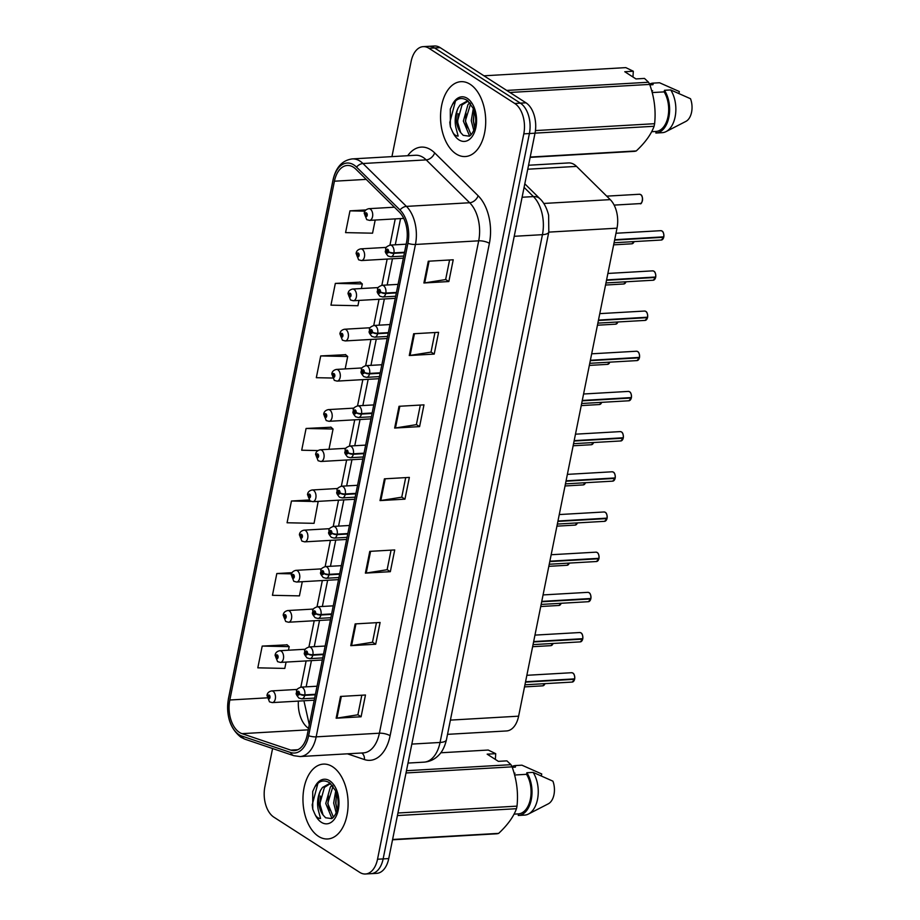 <?xml version="1.0" encoding="UTF-8"?>
<svg xmlns="http://www.w3.org/2000/svg" width="920" height="920" viewBox="0 0 920 920"><rect width="100%" height="100%" fill="white"/><g stroke="black" fill="none" stroke-linecap="round" stroke-linejoin="round"><path stroke-width="1.38" d="M528.551 165.243L568.56 162.932A23.437 14.064 86.7 0 1 576.553 166.393L610.247 199.629A23.437 14.064 86.7 0 1 617.009 228.183L518.615 716.174A23.437 14.064 86.7 0 1 506.552 730.952L447.522 734.344M318.504 836.36A37.49 22.505 -93.3 0 0 327.681 838.971A37.49 22.505 -93.3 0 0 347.967 807.921A37.49 22.505 -93.3 0 0 332.546 766.716A37.49 22.505 -93.3 0 0 323.368 764.106A37.49 22.505 -93.3 0 0 303.094 795.156A37.49 22.505 -93.3 0 0 318.504 836.36A37.49 22.505 -93.3 0 0 327.681 838.971A37.49 22.505 -93.3 0 0 347.967 807.921A37.49 22.505 -93.3 0 0 332.546 766.716A37.49 22.505 -93.3 0 0 323.368 764.106A37.49 22.505 -93.3 0 0 303.094 795.156A37.49 22.505 -93.3 0 0 318.504 836.36M456.113 153.927A37.49 22.505 -93.3 0 0 465.29 156.538A37.49 22.505 -93.3 0 0 485.576 125.499A37.49 22.505 -93.3 0 0 470.154 84.295A37.49 22.505 -93.3 0 0 460.977 81.673A37.49 22.505 -93.3 0 0 440.691 112.723A37.49 22.505 -93.3 0 0 456.113 153.927A37.49 22.505 -93.3 0 0 465.29 156.538A37.49 22.505 -93.3 0 0 485.576 125.499A37.49 22.505 -93.3 0 0 470.154 84.295A37.49 22.505 -93.3 0 0 460.977 81.673A37.49 22.505 -93.3 0 0 440.691 112.723A37.49 22.505 -93.3 0 0 456.113 153.927M239.453 732.412A24.989 15.008 86.7 0 1 229.827 699.994L334.431 181.205A24.989 15.008 86.7 0 1 347.3 165.462A24.989 15.008 86.7 0 1 355.833 169.153L399.303 212.014A24.989 15.008 86.7 0 1 406.513 242.477L307.234 734.861A24.989 15.008 86.7 0 1 294.365 750.616A24.989 15.008 86.7 0 1 290.8 750.122L242.006 733.654A24.989 15.008 86.7 0 1 239.453 732.412M238.993 734.654A27.416 16.468 -93.3 0 0 241.799 736.023L290.593 752.491A27.416 16.468 -93.3 0 0 308.614 735.758L407.905 243.363A27.416 16.468 -93.3 0 0 399.993 209.955L356.523 167.083A27.416 16.468 -93.3 0 0 333.04 180.32L228.436 699.108A27.416 16.468 -93.3 0 0 238.993 734.654M272.584 748.523L264.868 786.795A23.437 14.064 -93.3 0 0 273.895 817.178L359.731 872.367A23.437 14.064 -93.3 0 0 365.459 874L376.694 873.356A23.437 14.064 -93.3 0 0 388.746 858.578L535.014 133.204A23.437 14.064 -93.3 0 0 525.987 102.821L440.162 47.633L434.55 47.955A23.437 14.064 -93.3 0 0 428.812 46.322A23.437 14.064 -93.3 0 1 434.55 47.955L520.375 103.143L434.55 47.955L428.938 48.277A23.437 14.064 -93.3 0 0 423.2 46.644A23.437 14.064 -93.3 0 0 411.136 61.421L391.943 156.63M535.014 133.204L529.403 133.538A23.437 14.064 -93.3 0 0 520.375 103.143A23.437 14.064 -93.3 0 1 529.403 133.538L383.134 858.912L529.403 133.538L523.79 133.86A23.437 14.064 -93.3 0 0 514.763 103.477L428.938 48.277M371.07 873.678A23.437 14.064 -93.3 0 0 383.134 858.912A23.437 14.064 -93.3 0 1 371.07 873.678M360.237 282.152L335.34 283.394L330.947 305.152L357.926 305.728L358.995 300.414M345.621 354.695L320.712 355.936L316.319 377.695L332.327 378.028M287.109 644.839L262.211 646.081L257.818 667.839L284.797 668.414L286.074 662.089M330.993 427.225L306.084 428.467L301.702 450.225L317.917 450.57M365.459 874A23.437 14.064 -93.3 0 0 377.522 859.234L523.79 133.86M413.655 333.753L438.598 332.315L434.217 354.085L409.273 355.522L413.655 333.753M428.283 261.222L453.226 259.785L448.845 281.543L423.901 282.98L428.283 261.222M369.782 551.367L394.726 549.93L390.333 571.688L365.389 573.125L369.782 551.367M355.154 623.909L380.098 622.472L375.705 644.23L350.761 645.668L355.154 623.909M340.526 696.44L365.47 695.002L361.089 716.772L336.145 718.209L340.526 696.44M399.027 406.295L423.97 404.857L419.589 426.615L394.645 428.053L399.027 406.295M384.41 478.837L409.354 477.399L404.961 499.157L380.017 500.595L384.41 478.837M365.93 209.933L349.968 210.852L345.575 232.622L372.554 233.185L375.199 220.041M308.936 499.997L291.456 501.009L287.075 522.767L314.053 523.33L318.193 501.365M292.135 572.665L276.828 573.539L272.446 595.309L299.425 595.872L302.277 581.716M404.961 499.157L401.764 497.099M405.697 477.606L401.752 497.179L380.834 500.514A6.244 2.001 -168.6 0 1 380.017 500.595M419.589 426.615L416.392 424.568M420.325 405.065L416.38 424.649L395.462 427.972A6.244 2.001 -168.6 0 1 394.645 428.053M361.089 716.772L357.891 714.713M361.824 695.221L357.88 714.794L336.95 718.117A6.244 2.001 -168.6 0 1 336.145 718.209M375.705 644.23L372.519 642.183M376.452 622.679L372.497 642.252L351.578 645.587A6.244 2.001 -168.6 0 1 350.761 645.668M390.333 571.688L387.147 569.641M391.069 550.137L387.124 569.721L366.206 573.045A6.244 2.001 -168.6 0 1 365.389 573.125M448.845 281.543L445.648 279.496M449.581 259.992L445.636 279.565L424.706 282.9A6.244 2.001 -168.6 0 1 423.901 282.98M434.217 354.085L431.02 352.026M434.953 332.534L431.008 352.107L410.078 355.43A6.244 2.001 -168.6 0 1 409.273 355.522M306.084 428.467L333.063 429.03L328.98 449.282M333.063 429.03L330.786 427.041M291.456 501.009L311.017 501.423M315.572 501.515L318.435 501.572M276.828 573.539L291.559 573.85M262.211 646.081L289.19 646.645L288.466 650.21M289.19 646.645L286.902 644.655M320.712 355.936L347.691 356.5L345.184 368.92M347.691 356.5L345.402 354.51M335.34 283.394L362.319 283.958L361.387 288.546M362.319 283.958L360.03 281.968M349.968 210.852L364.952 211.174M440.162 47.633A23.437 14.064 -93.3 0 0 434.424 46L423.2 46.644M267.064 695.29A3.91 1.127 9.7 0 0 266.984 695.451A3.91 1.127 9.7 0 0 267.72 696.29A1.955 1.173 -93.3 0 0 268.479 698.74A1.955 1.173 -93.3 0 0 269.962 697.647A1.955 1.173 -93.3 0 0 269.215 695.117A1.955 1.173 -93.3 0 0 267.743 696.13L268.996 696.21L268.893 697.716L267.72 696.29M269.249 696.567L268.41 696.612M267.743 696.13A3.91 1.368 -166.9 0 1 267.064 695.071C267.421 692.898 268.95 691.518 271.63 690.908A5.853 3.519 86.7 0 1 273.067 691.311A5.853 3.519 86.7 0 1 275.471 697.751A5.853 3.519 86.7 0 1 272.297 702.604L269.491 701.845L266.984 695.451M269.272 696.624L268.398 696.681M574.229 680.317A4.531 2.725 86.7 0 0 574.586 679.305L572.194 682.077A4.692 2.817 -93.3 0 0 574.563 679.305L574.207 678.96M573.884 674.233A4.531 2.725 86.7 0 1 574.666 678.868L525.561 681.755M315.41 694.289L304.808 694.899A3.91 1.127 -170.3 0 1 299.425 693.806A1.955 1.173 -93.3 0 0 298.655 691.357A1.955 1.173 -93.3 0 0 297.171 692.449A1.955 1.173 -93.3 0 0 297.93 694.98A1.955 1.173 -93.3 0 0 299.391 693.967L298.149 693.887L298.241 692.392L299.425 693.806M299.391 693.967A3.91 1.368 13.1 0 0 304.716 695.382A5.853 3.519 86.7 0 1 301.748 698.832L314.64 698.096M315.318 694.772L304.716 695.382M574.563 679.305L525.481 682.134M275.161 655.109A3.91 1.127 9.7 0 0 275.091 655.27A3.91 1.127 9.7 0 0 275.816 656.109A1.955 1.173 -93.3 0 0 276.586 658.559A1.955 1.173 -93.3 0 0 278.07 657.466A1.955 1.173 -93.3 0 0 277.311 654.936A1.955 1.173 -93.3 0 0 275.851 655.948L277.092 656.018L277 657.524L275.816 656.109M277.345 656.374L276.506 656.431M275.851 655.948A3.91 1.368 -166.9 0 1 275.161 654.879C275.529 652.717 277.046 651.325 279.726 650.716A5.853 3.519 86.7 0 1 281.163 651.13A5.853 3.519 86.7 0 1 283.578 657.558A5.853 3.519 86.7 0 1 280.404 662.411L277.587 661.664L275.091 655.27M277.368 656.443L276.494 656.489M283.268 614.917A3.91 1.127 9.7 0 0 283.188 615.077A3.91 1.127 9.7 0 0 283.923 615.917A1.955 1.173 -93.3 0 0 284.683 618.378A1.955 1.173 -93.3 0 0 286.166 617.274A1.955 1.173 -93.3 0 0 285.418 614.744A1.955 1.173 -93.3 0 0 283.958 615.768L285.2 615.836L285.096 617.343L283.923 615.917M285.453 616.193L284.613 616.239M283.958 615.768A3.91 1.368 -166.9 0 1 283.268 614.698C283.636 612.536 285.154 611.144 287.833 610.535A5.853 3.519 86.7 0 1 289.271 610.938A5.853 3.519 86.7 0 1 291.674 617.377A5.853 3.519 86.7 0 1 288.512 622.231L285.695 621.483L283.188 615.077M285.476 616.25L284.602 616.308M291.364 574.735A3.91 1.127 9.7 0 0 291.295 574.896A3.91 1.127 9.7 0 0 292.019 575.736A1.955 1.173 -93.3 0 0 292.79 578.185A1.955 1.173 -93.3 0 0 294.273 577.093A1.955 1.173 -93.3 0 0 293.526 574.563A1.955 1.173 -93.3 0 0 292.054 575.575L293.308 575.644L293.204 577.15L292.019 575.736M293.56 576.012L292.721 576.058M292.054 575.575A3.91 1.368 -166.9 0 1 291.364 574.517C291.732 572.343 293.25 570.952 295.941 570.342A5.853 3.519 86.7 0 1 297.367 570.756A5.853 3.519 86.7 0 1 299.782 577.197A5.853 3.519 86.7 0 1 296.608 582.038L293.79 581.29L291.295 574.896M293.572 576.069L292.698 576.115M299.471 534.543A3.91 1.127 9.7 0 0 299.391 534.704A3.91 1.127 9.7 0 0 300.127 535.555A1.955 1.173 -93.3 0 0 300.897 538.004A1.955 1.173 -93.3 0 0 302.381 536.912A1.955 1.173 -93.3 0 0 301.622 534.37A1.955 1.173 -93.3 0 0 300.161 535.394L301.403 535.463L301.3 536.969L300.127 535.555M301.656 535.819L300.817 535.865M300.161 535.394A3.91 1.368 -166.9 0 1 299.471 534.324C299.839 532.162 301.358 530.771 304.037 530.161A5.853 3.519 86.7 0 1 305.474 530.564A5.853 3.519 86.7 0 1 307.878 537.004A5.853 3.519 86.7 0 1 304.716 541.857L301.898 541.109L299.391 534.704M301.679 535.889L300.805 535.934M582.337 640.124A4.531 2.725 86.7 0 0 582.682 639.124L580.29 641.884A4.692 2.817 -93.3 0 0 582.659 639.124L582.314 638.768M581.98 634.053A4.531 2.725 86.7 0 1 582.774 638.687L533.658 641.573M323.518 654.108L312.903 654.718A3.91 1.127 -170.3 0 1 307.522 653.614A1.955 1.173 -93.3 0 0 306.762 651.164A1.955 1.173 -93.3 0 0 305.279 652.257A1.955 1.173 -93.3 0 0 306.026 654.798A1.955 1.173 -93.3 0 0 307.498 653.775L306.245 653.706L306.348 652.199L307.522 653.614M307.498 653.775A3.91 1.368 13.1 0 0 312.811 655.189A5.853 3.519 86.7 0 1 309.844 658.651L322.747 657.904M323.414 654.58L312.811 655.189M582.659 639.124L533.588 641.953M590.433 599.943A4.531 2.725 86.7 0 0 590.789 598.931L588.397 601.703A4.692 2.817 -93.3 0 0 590.766 598.943L590.41 598.586M590.088 593.86A4.531 2.725 86.7 0 1 590.881 598.494L541.765 601.393M331.614 613.916L321.011 614.537A3.91 1.127 -170.3 0 1 315.629 613.433A1.955 1.173 -93.3 0 0 314.858 610.983A1.955 1.173 -93.3 0 0 313.375 612.076A1.955 1.173 -93.3 0 0 314.134 614.606A1.955 1.173 -93.3 0 0 315.594 613.594L314.353 613.525L314.456 612.019L315.629 613.433M315.594 613.594A3.91 1.368 13.1 0 0 320.919 615.008A5.853 3.519 86.7 0 1 317.952 618.458L330.855 617.722M331.522 614.399L320.919 615.008M590.766 598.943L541.684 601.772M598.931 558.727L596.494 561.522A4.692 2.817 -93.3 0 0 598.874 558.75L598.518 558.394M598.195 553.679A4.531 2.725 86.7 0 1 598.977 558.313L549.861 561.2M339.721 573.735L329.118 574.344A3.91 1.127 -170.3 0 1 323.736 573.252A1.955 1.173 -93.3 0 0 322.966 570.791A1.955 1.173 -93.3 0 0 321.483 571.895A1.955 1.173 -93.3 0 0 322.23 574.425A1.955 1.173 -93.3 0 0 323.702 573.401L322.448 573.332L322.552 571.826L323.736 573.252M323.702 573.401A3.91 1.368 13.1 0 0 329.015 574.816A5.853 3.519 86.7 0 1 326.059 578.278L338.951 577.53M339.629 574.207L329.015 574.816M598.54 559.751A4.531 2.725 86.7 0 0 598.885 558.75L549.792 561.579M332.568 818.041L331.534 817.397L325.749 803.494L330.372 787.025L332.223 785.197M336.179 812.912L333.672 803.045L335.719 790.866M336.283 795.121L335.949 803.505L337.077 810.267L335.65 802.93L336.697 793.523M333.466 817.259L327.727 803.379L333.017 786.174M320.516 790.441A17.652 10.603 -93.3 0 0 323.081 815.005L325.599 817.765L331.637 818.593C332.637 818.742 342.596 809.117 335.766 790.993L329.774 782.92C323.921 779.286 318.884 780.723 314.686 787.244L312.708 791.51L312.766 809.209L314.778 813.855C316.135 816.868 318.067 818.42 320.562 818.512L318.274 810.037C316.859 803.137 317.607 796.605 320.516 790.441L322.46 787.485L329.348 783.633L330.705 783.668M323.081 815.005L319.815 803.838L324.438 787.37L330.337 783.633M406.467 770.707L510.968 764.681L506.897 760.863L498.341 761.346L487.163 754.158L495.719 753.675L488.209 750.041L440.795 752.779M495.719 753.675L495.351 759.425M512.245 767.314L515.372 767.13L515.694 765.543A24.989 15.008 -93.3 0 0 515.534 765.555A24.989 15.008 -93.3 0 0 511.922 766.521M515.694 765.543L521.928 765.187A24.989 15.008 -93.3 0 0 521.766 765.198A24.989 15.008 -93.3 0 0 521.606 765.198M521.928 765.187L541.731 773.973L541.351 775.836M514.119 773.248L515.016 773.202A17.652 10.603 -93.3 0 0 514.199 773.547M397.946 813.004L517.005 806.138C518.397 792.925 516.752 779.827 512.083 766.843L406.019 772.961M512.083 766.843A42.182 25.323 -93.3 0 0 510.968 764.681M392.598 839.477L498.663 833.37C507.598 825.01 513.544 816.787 516.488 808.703L397.428 815.568M516.488 808.703A42.182 25.323 -93.3 0 0 517.005 806.138M498.663 833.37A42.182 25.323 -93.3 0 1 497.041 833.773L392.541 839.799M514.061 814.143L518.569 813.878A23.437 14.064 -93.3 0 0 530.38 799.135A23.437 14.064 -93.3 0 0 526.55 774.318L514.602 775.008M518.569 813.878L518.247 815.465A24.989 15.008 -93.3 0 0 518.409 815.453A24.989 15.008 -93.3 0 0 531.3 799.583A24.989 15.008 -93.3 0 0 526.861 772.731L526.55 774.318M518.569 815.453L524.481 815.108A24.989 15.008 -93.3 0 0 524.641 815.097A24.989 15.008 -93.3 0 0 528.448 814.039A24.989 15.008 -93.3 0 0 533.106 772.374L526.861 772.731M528.448 814.039L548.332 803.804A15.617 9.384 -93.3 0 0 552.909 781.16L533.106 772.374M312.766 809.209L312.19 804.873L317.917 783.299M321.275 811.302L320.114 804.425L320.436 796.03M329.188 810.842L328.037 803.965L328.359 795.581M470.166 135.608L469.131 134.964L463.358 121.072L467.981 104.593L469.821 102.764M473.777 130.49L471.27 120.612L473.317 108.433M474.674 127.857L473.248 120.497L474.294 111.09M471.074 134.826L465.336 120.957L470.614 103.741M458.114 108.008A17.652 10.603 -93.3 0 0 460.678 132.583L463.197 135.332L469.246 136.171C470.235 136.309 480.194 126.695 473.374 108.56L467.371 100.487C461.518 96.853 456.492 98.29 452.295 104.823L450.305 109.077L450.363 126.776L452.387 131.422C453.744 134.435 455.664 135.987 458.16 136.079L455.883 127.604C454.468 120.704 455.216 114.172 458.114 108.008L460.058 105.052L466.946 101.2L468.315 101.234M460.678 132.583L457.412 121.405L462.035 104.937L467.947 101.2M506.701 90.424L648.565 82.248L644.494 78.43L635.95 78.924L624.772 71.737L633.317 71.242L625.818 67.62L483.943 75.796M633.317 71.242L632.96 76.992M649.842 84.882L652.97 84.698L653.292 83.11A24.989 15.008 -93.3 0 0 653.131 83.122A24.989 15.008 -93.3 0 0 649.52 84.088M653.292 83.11L659.525 82.754A24.989 15.008 -93.3 0 0 659.375 82.765A24.989 15.008 -93.3 0 0 659.214 82.777M659.525 82.754L679.328 91.54L678.948 93.403M651.728 90.815L652.625 90.77A17.652 10.603 -93.3 0 0 651.808 91.114M535.44 130.582L654.615 123.705C655.994 110.492 654.35 97.393 649.681 84.41L509.887 92.471M649.681 84.41A42.182 25.323 -93.3 0 0 648.565 82.248M530.207 157.055L636.272 150.938C645.207 142.577 651.141 134.355 654.097 126.27L535.026 133.135M654.097 126.27A42.182 25.323 -93.3 0 0 654.615 123.705M636.272 150.938A42.182 25.323 -93.3 0 1 634.639 151.34L530.139 157.366M651.67 131.709L656.167 131.445A23.437 14.064 -93.3 0 0 667.989 116.702A23.437 14.064 -93.3 0 0 664.148 91.885L652.211 92.575M656.167 131.445L655.856 133.032A24.989 15.008 -93.3 0 0 656.006 133.032A24.989 15.008 -93.3 0 0 668.897 117.15A24.989 15.008 -93.3 0 0 664.47 90.298L664.148 91.885M656.167 133.02L662.089 132.675A24.989 15.008 -93.3 0 0 662.25 132.664A24.989 15.008 -93.3 0 0 666.057 131.606A24.989 15.008 -93.3 0 0 670.703 89.941L664.47 90.298M666.057 131.606L685.94 121.371A15.617 9.384 -93.3 0 0 690.506 98.727L670.703 89.941M450.363 126.776L449.799 122.452L455.515 100.878M458.873 128.869L457.711 121.992L458.045 113.608M466.796 128.409L465.635 121.532L465.968 113.148M474.674 127.834L473.558 121.084L473.88 112.688M307.579 494.362A3.91 1.127 9.7 0 0 307.498 494.523A3.91 1.127 9.7 0 0 308.234 495.362A1.955 1.173 -93.3 0 0 308.993 497.812A1.955 1.173 -93.3 0 0 310.477 496.719A1.955 1.173 -93.3 0 0 309.729 494.19A1.955 1.173 -93.3 0 0 308.257 495.201L309.511 495.282L309.407 496.788L308.234 495.362M309.764 495.638L308.924 495.684M308.257 495.201A3.91 1.368 -166.9 0 1 307.579 494.143C307.935 491.97 309.465 490.59 312.144 489.98A5.853 3.519 86.7 0 1 313.582 490.383A5.853 3.519 86.7 0 1 315.985 496.823A5.853 3.519 86.7 0 1 312.811 501.676L310.005 500.917L307.498 494.523M309.787 495.696L308.913 495.742M315.675 454.181A3.91 1.127 9.7 0 0 315.606 454.342A3.91 1.127 9.7 0 0 316.33 455.181A1.955 1.173 -93.3 0 0 317.101 457.631A1.955 1.173 -93.3 0 0 318.584 456.538A1.955 1.173 -93.3 0 0 317.825 454.008A1.955 1.173 -93.3 0 0 316.365 455.02L317.607 455.089L317.515 456.596L316.33 455.181M317.86 455.446L317.02 455.503M316.365 455.02A3.91 1.368 -166.9 0 1 315.675 453.951C316.043 451.789 317.561 450.397 320.24 449.788A5.853 3.519 86.7 0 1 321.678 450.202A5.853 3.519 86.7 0 1 324.093 456.63A5.853 3.519 86.7 0 1 320.919 461.483L318.101 460.736L315.606 454.342M317.883 455.515L317.009 455.561M323.782 413.988A3.91 1.127 9.7 0 0 323.702 414.149A3.91 1.127 9.7 0 0 324.438 414.989A1.955 1.173 -93.3 0 0 325.197 417.45A1.955 1.173 -93.3 0 0 326.68 416.346A1.955 1.173 -93.3 0 0 325.933 413.816A1.955 1.173 -93.3 0 0 324.472 414.839L325.714 414.909L325.611 416.415L324.438 414.989M325.967 415.265L325.128 415.311M324.472 414.839A3.91 1.368 -166.9 0 1 323.782 413.77C324.139 411.608 325.668 410.216 328.348 409.607A5.853 3.519 86.7 0 1 329.785 410.009A5.853 3.519 86.7 0 1 332.189 416.449A5.853 3.519 86.7 0 1 329.026 421.303L326.209 420.555L323.702 414.149M325.99 415.322L325.116 415.38M607.039 518.535L604.601 521.329A4.692 2.817 -93.3 0 0 606.97 518.569L606.613 518.213M606.292 513.498A4.531 2.725 86.7 0 1 607.085 518.132L557.968 521.019M347.817 533.554L337.214 534.163A3.91 1.127 -170.3 0 1 331.832 533.059A1.955 1.173 -93.3 0 0 331.062 530.61A1.955 1.173 -93.3 0 0 329.59 531.702A1.955 1.173 -93.3 0 0 330.337 534.232A1.955 1.173 -93.3 0 0 331.798 533.221L330.556 533.151L330.659 531.645L331.832 533.059M331.798 533.221A3.91 1.368 13.1 0 0 337.122 534.635A5.853 3.519 86.7 0 1 334.155 538.096L347.058 537.349M347.725 534.025L337.122 534.635M606.648 519.57A4.531 2.725 86.7 0 0 606.993 518.569L557.888 521.398M615.135 478.354L612.708 481.148A4.692 2.817 -93.3 0 0 615.077 478.377L614.721 478.02M614.399 473.305A4.531 2.725 86.7 0 1 615.181 477.94L566.076 480.826M355.925 493.361L345.322 493.971A3.91 1.127 -170.3 0 1 339.94 492.878A1.955 1.173 -93.3 0 0 339.169 490.429A1.955 1.173 -93.3 0 0 337.686 491.522A1.955 1.173 -93.3 0 0 338.445 494.051A1.955 1.173 -93.3 0 0 339.905 493.039L338.663 492.959L338.755 491.464L339.94 492.878M339.905 493.039A3.91 1.368 13.1 0 0 345.23 494.454A5.853 3.519 86.7 0 1 342.263 497.904L355.154 497.168M355.833 493.833L345.23 494.454M614.744 479.377A4.531 2.725 86.7 0 0 615.101 478.377L565.995 481.206M623.242 438.161L620.804 440.956A4.692 2.817 -93.3 0 0 623.173 438.196L622.828 437.839M622.495 433.124A4.531 2.725 86.7 0 1 623.288 437.759L574.172 440.645M364.032 453.18L353.418 453.79A3.91 1.127 -170.3 0 1 348.036 452.686A1.955 1.173 -93.3 0 0 347.277 450.236A1.955 1.173 -93.3 0 0 345.793 451.329A1.955 1.173 -93.3 0 0 346.541 453.87A1.955 1.173 -93.3 0 0 348.013 452.847L346.759 452.778L346.863 451.272L348.036 452.686M348.013 452.847A3.91 1.368 13.1 0 0 353.326 454.261A5.853 3.519 86.7 0 1 350.359 457.723L363.262 456.975M363.929 453.652L353.326 454.261M622.851 439.197A4.531 2.725 86.7 0 0 623.196 438.196L574.091 441.025M331.878 373.808A3.91 1.127 9.7 0 0 331.809 373.968A3.91 1.127 9.7 0 0 332.534 374.808A1.955 1.173 -93.3 0 0 333.304 377.257A1.955 1.173 -93.3 0 0 334.788 376.165A1.955 1.173 -93.3 0 0 334.041 373.635A1.955 1.173 -93.3 0 0 332.568 374.647L333.822 374.716L333.718 376.222L332.534 374.808M334.075 375.084L333.235 375.13M332.568 374.647A3.91 1.368 -166.9 0 1 331.878 373.589C332.247 371.416 333.764 370.024 336.455 369.414A5.853 3.519 86.7 0 1 337.881 369.828A5.853 3.519 86.7 0 1 340.296 376.268A5.853 3.519 86.7 0 1 337.122 381.11L334.305 380.362L331.809 373.968M334.086 375.141L333.212 375.187M339.986 333.615A3.91 1.127 9.7 0 0 339.905 333.776A3.91 1.127 9.7 0 0 340.641 334.627A1.955 1.173 -93.3 0 0 341.412 337.077A1.955 1.173 -93.3 0 0 342.895 335.984A1.955 1.173 -93.3 0 0 342.136 333.442A1.955 1.173 -93.3 0 0 340.676 334.466L341.918 334.535L341.815 336.041L340.641 334.627M342.171 334.891L341.331 334.938M340.676 334.466A3.91 1.368 -166.9 0 1 339.986 333.397C340.354 331.234 341.872 329.843 344.551 329.233A5.853 3.519 86.7 0 1 345.989 329.636A5.853 3.519 86.7 0 1 348.392 336.076A5.853 3.519 86.7 0 1 345.23 340.929L342.412 340.181L339.905 333.776M342.194 334.949L341.32 335.006M348.082 293.434A3.91 1.127 9.7 0 0 348.013 293.595A3.91 1.127 9.7 0 0 348.749 294.434A1.955 1.173 -93.3 0 0 349.508 296.884A1.955 1.173 -93.3 0 0 350.991 295.791A1.955 1.173 -93.3 0 0 350.244 293.261A1.955 1.173 -93.3 0 0 348.772 294.273L350.025 294.354L349.922 295.849L348.749 294.434M350.278 294.71L349.439 294.756M348.772 294.273A3.91 1.368 -166.9 0 1 348.093 293.215C348.45 291.042 349.979 289.662 352.659 289.041A5.853 3.519 86.7 0 1 354.096 289.455A5.853 3.519 86.7 0 1 356.5 295.895A5.853 3.519 86.7 0 1 353.326 300.748L350.52 299.989L348.013 293.595M350.301 294.768L349.428 294.814M356.19 253.242A3.91 1.127 9.7 0 0 356.12 253.414A3.91 1.127 9.7 0 0 356.845 254.253A1.955 1.173 -93.3 0 0 357.615 256.703A1.955 1.173 -93.3 0 0 359.099 255.611A1.955 1.173 -93.3 0 0 358.34 253.08A1.955 1.173 -93.3 0 0 356.879 254.092L358.122 254.161L358.029 255.668L356.845 254.253M358.374 254.518L357.535 254.575M356.879 254.092A3.91 1.368 -166.9 0 1 356.19 253.023C356.558 250.861 358.075 249.469 360.755 248.86A5.853 3.519 86.7 0 1 362.192 249.274A5.853 3.519 86.7 0 1 364.607 255.702A5.853 3.519 86.7 0 1 361.433 260.555L358.616 259.808L356.12 253.414M358.397 254.587L357.523 254.633M364.297 213.06A3.91 1.127 9.7 0 0 364.216 213.221A3.91 1.127 9.7 0 0 364.952 214.061A1.955 1.173 -93.3 0 0 365.711 216.522A1.955 1.173 -93.3 0 0 367.195 215.418A1.955 1.173 -93.3 0 0 366.447 212.888A1.955 1.173 -93.3 0 0 364.987 213.911L366.229 213.98L366.125 215.487L364.952 214.061M366.482 214.337L365.642 214.383M364.987 213.911A3.91 1.368 -166.9 0 1 364.297 212.842C364.653 210.68 366.183 209.288 368.862 208.679A5.853 3.519 86.7 0 1 370.3 209.081A5.853 3.519 86.7 0 1 372.703 215.521A5.853 3.519 86.7 0 1 369.541 220.374L366.723 219.627L364.216 213.221M366.505 214.394L365.631 214.452M631.35 397.98L628.912 400.775A4.692 2.817 -93.3 0 0 631.281 398.015L630.924 397.659M630.602 392.932A4.531 2.725 86.7 0 1 631.396 397.566L582.279 400.453M372.128 412.988L361.525 413.609A3.91 1.127 -170.3 0 1 356.143 412.505A1.955 1.173 -93.3 0 0 355.373 410.055A1.955 1.173 -93.3 0 0 353.889 411.148A1.955 1.173 -93.3 0 0 354.648 413.678A1.955 1.173 -93.3 0 0 356.109 412.666L354.867 412.597L354.971 411.091L356.143 412.505M356.109 412.666A3.91 1.368 13.1 0 0 361.433 414.08A5.853 3.519 86.7 0 1 358.466 417.53L371.369 416.794M372.036 413.471L361.433 414.08M630.947 399.015A4.531 2.725 86.7 0 0 631.304 398.003L582.199 400.844M639.446 357.799L637.008 360.594A4.692 2.817 -93.3 0 0 639.388 357.822L639.032 357.466M638.71 352.751A4.531 2.725 86.7 0 1 639.492 357.385L590.375 360.272M380.236 372.807L369.633 373.416A3.91 1.127 -170.3 0 1 364.251 372.324A1.955 1.173 -93.3 0 0 363.48 369.863A1.955 1.173 -93.3 0 0 361.997 370.967A1.955 1.173 -93.3 0 0 362.744 373.497A1.955 1.173 -93.3 0 0 364.216 372.473L362.963 372.404L363.066 370.898L364.251 372.324M364.216 372.473A3.91 1.368 13.1 0 0 369.529 373.888A5.853 3.519 86.7 0 1 366.574 377.349L379.466 376.602M380.144 373.278L369.529 373.888M639.055 358.823A4.531 2.725 86.7 0 0 639.4 357.822L590.306 360.651M647.553 317.607L645.115 320.401A4.692 2.817 -93.3 0 0 647.484 317.641L647.128 317.285M646.806 312.558A4.531 2.725 86.7 0 1 647.599 317.204L598.483 320.091M388.332 332.626L377.729 333.235A3.91 1.127 -170.3 0 1 372.347 332.131A1.955 1.173 -93.3 0 0 371.577 329.682A1.955 1.173 -93.3 0 0 370.093 330.774A1.955 1.173 -93.3 0 0 370.852 333.304A1.955 1.173 -93.3 0 0 372.312 332.292L371.07 332.223L371.174 330.717L372.347 332.131M372.312 332.292A3.91 1.368 13.1 0 0 377.637 333.707A5.853 3.519 86.7 0 1 374.67 337.168L387.573 336.421M388.24 333.097L377.637 333.707M647.162 318.642A4.531 2.725 86.7 0 0 647.507 317.641L598.403 320.471M655.649 277.426L653.223 280.22A4.692 2.817 -93.3 0 0 655.592 277.449L655.235 277.092M654.913 272.377A4.531 2.725 86.7 0 1 655.695 277.012L606.591 279.898M396.44 292.433L385.836 293.043A3.91 1.127 -170.3 0 1 380.454 291.95A1.955 1.173 -93.3 0 0 379.684 289.501A1.955 1.173 -93.3 0 0 378.2 290.593A1.955 1.173 -93.3 0 0 378.948 293.123A1.955 1.173 -93.3 0 0 380.42 292.111L379.178 292.031L379.27 290.524L380.454 291.95M380.42 292.111A3.91 1.368 13.1 0 0 385.744 293.526A5.853 3.519 86.7 0 1 382.777 296.976L395.669 296.24M396.347 292.905L385.744 293.526M655.258 278.45A4.531 2.725 86.7 0 0 655.615 277.449L606.51 280.278M663.757 237.233L661.319 240.028A4.692 2.817 -93.3 0 0 663.688 237.268L663.343 236.911M663.009 232.196A4.531 2.725 86.7 0 1 663.803 236.831L614.686 239.717M404.547 252.252L393.933 252.862A3.91 1.127 -170.3 0 1 388.55 251.758A1.955 1.173 -93.3 0 0 387.791 249.308A1.955 1.173 -93.3 0 0 386.308 250.401A1.955 1.173 -93.3 0 0 387.055 252.942A1.955 1.173 -93.3 0 0 388.527 251.919L387.274 251.85L387.377 250.343L388.55 251.758M388.527 251.919A3.91 1.368 13.1 0 0 393.841 253.333A5.853 3.519 86.7 0 1 390.873 256.795L403.776 256.048M404.443 252.724L393.841 253.333M663.688 237.268L614.606 240.097M450.397 720.107L518.615 716.174M548.791 232.116L617.009 228.183M543.789 203.458L610.247 199.629M527.758 169.211L576.553 166.393M229.827 699.994L266.995 697.855M298.379 701.097A24.989 15.008 -93.3 0 0 308.545 728.341M407.721 155.71A39.054 23.448 86.7 0 1 430.882 149.833A39.054 23.448 86.7 0 1 434.654 152.869L478.124 195.742A39.054 23.448 86.7 0 1 489.394 243.34L390.103 735.724A39.054 23.448 86.7 0 1 364.435 759.563L347.403 753.813M356.523 167.083A7.808 5.198 -45.4 0 1 362.963 163.518L426.202 159.885A31.245 18.756 -93.3 0 0 423.177 157.446A31.245 18.756 -93.3 0 0 415.529 155.261L352.303 158.907A31.245 18.756 86.7 0 1 362.963 163.518L406.433 206.39A31.245 18.756 86.7 0 1 415.449 244.467L316.169 736.851A7.808 2.495 -168.6 0 1 308.614 735.758M333.04 180.32A7.808 2.495 -168.6 0 1 333.028 179.929L228.424 698.717C225.906 715.668 230.058 728.502 240.879 737.219L245.007 739.22A7.808 6.072 -71.4 0 1 241.799 736.023M407.905 243.363A7.808 2.495 11.4 0 0 415.449 244.467L478.687 240.821A31.245 18.756 -93.3 0 0 469.671 202.745L426.202 159.885A7.808 5.198 134.6 0 0 434.654 152.869M399.993 209.955A7.808 5.198 -45.4 0 1 406.433 206.39L469.671 202.745A7.808 5.198 134.6 0 0 478.124 195.742M245.007 739.22L293.802 755.688A7.808 6.072 -71.4 0 1 290.593 752.491M390.103 735.724A7.808 2.495 -168.6 0 0 379.397 733.206L316.169 736.851A31.245 18.756 86.7 0 1 300.081 756.55L363.32 752.905A31.245 18.756 -93.3 0 0 379.397 733.206L478.687 240.821A7.808 2.495 -168.6 0 1 489.394 243.34M377.522 859.234L388.746 858.578M514.763 103.477L525.987 102.821M364.435 759.563A7.808 6.072 108.6 0 0 361.698 752.997M334.431 181.205L366.206 179.377M395.243 218.891L389.953 245.111M387.147 259.072L381.857 285.303M379.04 299.264L373.75 325.484M370.944 339.445L365.654 365.677M362.836 379.638L357.546 405.858M354.729 419.819L349.45 446.05M346.633 460L341.343 486.231M338.525 500.192L333.235 526.412M330.429 540.373L325.139 566.605M322.322 580.566L317.032 606.786M314.214 620.747L308.936 646.978M306.118 660.928L300.828 687.159M242.006 733.654L308.246 729.836M290.8 750.122L297.85 749.708M385.216 478.791L380.834 500.514M370.587 551.322L366.206 573.045M355.959 623.863L351.578 645.587M341.331 696.394L336.95 718.117M399.832 406.249L395.462 427.972M414.46 333.707L410.078 355.43M429.088 261.176L424.706 282.9M446.43 739.795A15.617 5.002 -168.6 0 1 440.059 742.463L542.443 234.669A31.245 18.756 -93.3 0 0 533.428 196.592A15.617 10.408 -45.4 0 1 539.959 198.766C541.639 200.284 546.066 205.022 548.619 215.177L548.814 232.012L446.43 739.795C444.153 749.524 440.22 753.641 439.38 754.504C435.206 759.126 430.065 761.679 423.97 762.151A31.245 18.756 -93.3 0 0 440.059 742.463L411.838 744.084M524.089 187.381L533.428 196.592L522.1 197.248M548.814 232.012A15.617 5.002 -168.6 0 1 542.443 234.669L514.222 236.302M545.008 683.64L542.742 685.837A4.692 2.817 -93.3 0 0 544.962 683.64A4.531 2.725 86.7 0 1 544.789 684.077M574.643 678.925A4.692 2.817 -93.3 0 0 572.792 673.049A4.692 2.817 -93.3 0 0 571.653 672.716L572.849 673.06C574.172 673.693 574.781 675.636 574.701 678.902M317.043 686.216L301.07 687.136A5.853 3.519 86.7 0 1 302.507 687.55A5.853 3.519 86.7 0 1 304.808 694.899M552.897 643.885A4.531 2.725 86.7 0 0 553.069 643.459L550.85 645.656A4.692 2.817 -93.3 0 0 553.058 643.459M560.993 603.704A4.531 2.725 86.7 0 0 561.177 603.267L558.957 605.463A4.692 2.817 -93.3 0 0 561.165 603.279M569.319 563.086L567.053 565.282A4.692 2.817 -93.3 0 0 569.261 563.086A4.531 2.725 86.7 0 1 569.101 563.523M577.426 522.893L575.161 525.101A4.692 2.817 -93.3 0 0 577.369 522.905A4.531 2.725 86.7 0 1 577.197 523.33M582.74 638.744A4.692 2.817 -93.3 0 0 580.899 632.856A4.692 2.817 -93.3 0 0 579.749 632.534L580.957 632.868C582.268 633.5 582.889 635.456 582.808 638.721M325.139 646.035L309.178 646.956A5.853 3.519 86.7 0 1 310.603 647.358A5.853 3.519 86.7 0 1 312.903 654.718M590.847 598.563A4.692 2.817 -93.3 0 0 589.007 592.675A4.692 2.817 -93.3 0 0 587.857 592.342L589.053 592.687C590.375 593.319 590.985 595.263 590.904 598.529M333.247 605.843L317.273 606.763A5.853 3.519 86.7 0 1 318.711 607.177A5.853 3.519 86.7 0 1 321.011 614.537M598.943 558.371A4.692 2.817 -93.3 0 0 597.103 552.483A4.692 2.817 -93.3 0 0 595.964 552.161L597.16 552.506C598.471 553.127 599.092 555.082 599.012 558.348M341.343 565.662L325.381 566.582A5.853 3.519 86.7 0 1 326.818 566.984A5.853 3.519 86.7 0 1 329.118 574.344M314.778 813.855A22.344 13.42 -93.3 0 0 321.344 822.284A22.344 13.42 -93.3 0 0 338.318 809.761A22.344 13.42 -93.3 0 0 329.716 780.793A22.344 13.42 -93.3 0 0 314.686 787.244M452.387 131.422A22.344 13.42 -93.3 0 0 458.942 139.863A22.344 13.42 -93.3 0 0 475.916 127.328A22.344 13.42 -93.3 0 0 467.314 98.359A22.344 13.42 -93.3 0 0 452.295 104.823M585.522 482.712L583.257 484.909A4.692 2.817 -93.3 0 0 585.465 482.712A4.531 2.725 86.7 0 1 585.304 483.149M593.63 442.531L591.365 444.728A4.692 2.817 -93.3 0 0 593.572 442.531A4.531 2.725 86.7 0 1 593.4 442.957M601.726 402.339L599.472 404.535A4.692 2.817 -93.3 0 0 601.68 402.35A4.531 2.725 86.7 0 1 601.507 402.776M607.05 518.19A4.692 2.817 -93.3 0 0 605.21 512.302A4.692 2.817 -93.3 0 0 604.06 511.98L605.268 512.313C606.579 512.946 607.2 514.889 607.108 518.167M349.45 525.481L333.488 526.401A5.853 3.519 86.7 0 1 334.914 526.803A5.853 3.519 86.7 0 1 337.214 534.163M615.158 477.997A4.692 2.817 -93.3 0 0 613.306 472.121A4.692 2.817 -93.3 0 0 612.168 471.787L613.364 472.132C614.686 472.765 615.296 474.709 615.216 477.974M357.558 485.288L341.584 486.208A5.853 3.519 86.7 0 1 343.022 486.622A5.853 3.519 86.7 0 1 345.322 493.971M623.254 437.816A4.692 2.817 -93.3 0 0 621.414 431.928A4.692 2.817 -93.3 0 0 620.264 431.606L621.471 431.94C622.782 432.572 623.404 434.527 623.323 437.793M365.654 445.107L349.692 446.027A5.853 3.519 86.7 0 1 351.118 446.43A5.853 3.519 86.7 0 1 353.418 453.79M609.833 362.158L607.568 364.354A4.692 2.817 -93.3 0 0 609.776 362.158A4.531 2.725 86.7 0 1 609.615 362.595M617.941 321.966L615.675 324.173A4.692 2.817 -93.3 0 0 617.883 321.977A4.531 2.725 86.7 0 1 617.711 322.402M626.037 281.784L623.771 283.981A4.692 2.817 -93.3 0 0 625.98 281.784A4.531 2.725 86.7 0 1 625.818 282.221M634.144 241.603L631.879 243.8A4.692 2.817 -93.3 0 0 634.087 241.603A4.531 2.725 86.7 0 1 633.914 242.029M639.986 203.607A4.692 2.817 -93.3 0 0 642.516 199.732A4.692 2.817 -93.3 0 0 640.584 194.58A4.692 2.817 -93.3 0 0 639.446 194.258L640.642 194.591C643.839 195.764 642.137 205.378 639.986 203.607L614.146 205.102M641.677 195.776A4.531 2.725 86.7 0 1 642.022 201.848M631.361 397.635A4.692 2.817 -93.3 0 0 629.521 391.747A4.692 2.817 -93.3 0 0 628.371 391.414L629.567 391.759C630.89 392.391 631.499 394.335 631.419 397.601M373.761 404.915L357.788 405.835A5.853 3.519 86.7 0 1 359.225 406.249A5.853 3.519 86.7 0 1 361.525 413.609M639.457 357.443A4.692 2.817 -93.3 0 0 637.617 351.555A4.692 2.817 -93.3 0 0 636.479 351.233L637.675 351.578C638.986 352.199 639.607 354.154 639.526 357.42M381.857 364.734L365.895 365.654A5.853 3.519 86.7 0 1 367.333 366.056A5.853 3.519 86.7 0 1 369.633 373.416M647.565 317.262A4.692 2.817 -93.3 0 0 645.725 311.374A4.692 2.817 -93.3 0 0 644.575 311.052L645.782 311.385C647.094 312.018 647.714 313.961 647.622 317.239M389.965 324.541L373.991 325.473A5.853 3.519 86.7 0 1 375.429 325.875A5.853 3.519 86.7 0 1 377.729 333.235M655.661 277.07A4.692 2.817 -93.3 0 0 653.821 271.193A4.692 2.817 -93.3 0 0 652.682 270.859L653.879 271.204C655.201 271.837 655.81 273.78 655.73 277.046M398.072 284.361L382.099 285.28A5.853 3.519 86.7 0 1 383.536 285.695A5.853 3.519 86.7 0 1 385.836 293.043M663.769 236.888A4.692 2.817 -93.3 0 0 661.928 231A4.692 2.817 -93.3 0 0 660.779 230.678L661.986 231.012C663.297 231.644 663.918 233.599 663.837 236.865M663.711 237.268A4.531 2.725 86.7 0 1 663.366 238.268M406.168 244.179L390.206 245.099A5.853 3.519 86.7 0 1 391.632 245.502A5.853 3.519 86.7 0 1 393.933 252.862M293.802 755.688L300.081 756.55M352.303 158.907C342.32 160.252 335.903 167.256 333.028 179.929M309.281 724.695L303.933 700.775M400.556 218.58L395.278 244.8M392.46 258.773L387.171 284.993M384.353 298.954L379.074 325.174M376.257 339.147L370.967 365.355M368.149 379.327L362.859 405.547M360.042 419.508L354.763 445.728M351.946 459.701L346.656 485.921M343.839 499.882L338.56 526.102M335.742 540.074L330.452 566.294M327.635 580.255L322.345 606.476M319.527 620.436L314.249 646.656M311.431 660.629L306.141 686.849M423.97 762.151L408.008 763.071M524.803 183.816L539.959 198.766M542.742 685.837L524.526 686.895M314.226 700.189L272.297 702.604M297.286 689.425L271.63 690.908M571.653 672.716L526.861 675.303M301.07 687.136C297.689 688.356 296.183 689.712 296.527 691.207C297.125 693.806 294.193 692.357 298.931 698.084L301.748 698.832M572.194 682.077L524.941 684.802M550.85 645.656L532.622 646.702M322.322 659.996L280.404 662.411M305.382 649.244L279.726 650.716M558.957 605.463L540.73 606.521M330.429 619.815L288.512 622.231M313.49 609.051L287.833 610.535M567.053 565.282L548.826 566.329M338.537 579.623L296.608 582.038M321.597 568.87L295.941 570.342M575.161 525.101L556.933 526.148M346.633 539.442L304.716 541.857M329.693 528.678L304.037 530.161M579.749 632.534L534.957 635.11M309.178 646.956C305.796 648.174 304.278 649.531 304.635 651.015C305.233 653.625 302.289 652.165 307.038 657.904L309.844 658.651M580.29 641.884L533.048 644.609M587.857 592.342L543.064 594.929M317.273 606.763C313.892 607.994 312.386 609.339 312.731 610.834C313.329 613.433 310.397 611.984 315.134 617.711L317.952 618.458M588.397 601.703L541.144 604.428M595.964 552.161L551.172 554.737M325.381 566.582C322 567.801 320.482 569.158 320.839 570.653C321.436 573.252 318.504 571.803 323.242 577.53L326.059 578.278M596.494 561.522L549.251 564.236M521.766 765.198L515.534 765.555M524.641 815.097L518.409 815.453M659.375 82.765L653.131 83.122M662.25 132.664L656.006 133.032M583.257 484.909L565.041 485.967M354.74 499.261L312.811 501.676M337.801 488.497L312.144 489.98M591.365 444.728L573.137 445.774M362.836 459.068L320.919 461.483M345.897 448.316L320.24 449.788M599.472 404.535L581.245 405.593M370.944 418.887L329.026 421.303M354.004 408.123L328.348 409.607M604.06 511.98L559.268 514.556M333.488 526.401C330.108 527.62 328.589 528.977 328.934 530.46C329.532 533.059 326.6 531.61 331.338 537.337L334.155 538.096M604.601 521.329L557.359 524.055M612.168 471.787L567.375 474.375M341.584 486.208C338.203 487.428 336.697 488.784 337.042 490.279C337.64 492.878 334.707 491.429 339.445 497.156L342.263 497.904M612.708 481.148L565.455 483.874M620.264 431.606L575.471 434.183M349.692 446.027C346.311 447.246 344.793 448.603 345.149 450.087C345.747 452.697 342.803 451.237 347.553 456.975L350.359 457.723M620.804 440.956L573.562 443.681M607.568 364.354L589.341 365.401M379.051 378.695L337.122 381.11M362.112 367.942L336.455 369.414M615.675 324.173L597.448 325.22M387.147 338.514L345.23 340.929M370.208 327.75L344.551 329.233M623.771 283.981L605.556 285.039M395.255 298.333L353.326 300.748M378.315 287.569L352.659 289.041M631.879 243.8L613.651 244.846M403.351 258.14L361.433 260.555M386.411 247.388L360.755 248.86M403.73 218.396L369.541 220.374M394.427 207.207L368.862 208.679M639.446 194.258L606.717 196.144M628.371 391.414L583.579 394.001M357.788 405.835C354.407 407.054 352.9 408.411 353.245 409.906C353.843 412.505 350.911 411.056 355.649 416.783L358.466 417.53M628.912 400.775L581.659 403.5M636.479 351.233L591.686 353.809M365.895 365.654C362.514 366.873 360.997 368.23 361.353 369.725C361.951 372.324 359.018 370.863 363.756 376.602L366.574 377.349M637.008 360.594L589.766 363.308M644.575 311.052L599.782 313.628M373.991 325.473C370.622 326.692 369.104 328.049 369.449 329.532C370.047 332.131 367.115 330.683 371.853 336.409L374.67 337.168M645.115 320.401L597.873 323.127M652.682 270.859L607.89 273.447M382.099 285.28C378.718 286.499 377.211 287.856 377.556 289.351C378.154 291.95 375.222 290.502 379.96 296.228L382.777 296.976M653.223 280.22L605.969 282.946M660.779 230.678L615.986 233.255M390.206 245.099C386.825 246.318 385.308 247.675 385.664 249.159C386.262 251.769 383.318 250.309 388.067 256.048L390.873 256.795M661.319 240.028L614.077 242.753"/></g></svg>
